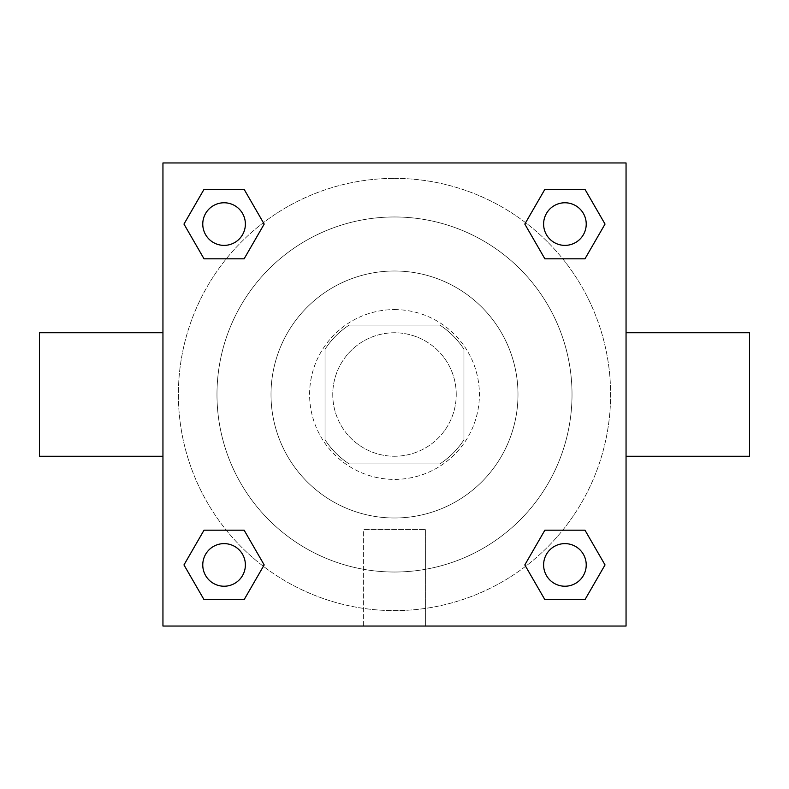 <?xml version="1.0" encoding="UTF-8"?>
<svg xmlns="http://www.w3.org/2000/svg" width="789" height="789" viewBox="0 0 789 789"><rect width="100%" height="100%" fill="white"/><g stroke="black" fill="none" stroke-linecap="round" stroke-linejoin="round"><path stroke-width="0.59" stroke-dasharray="3.94 2.96" d="M456.249 394.5A61.749 61.749 0 0 0 363.63 341.026A61.749 61.749 0 0 0 363.63 447.974A61.749 61.749 0 0 0 456.249 394.5A61.749 61.749 0 0 0 363.63 341.026A61.749 61.749 0 0 0 363.63 447.974A61.749 61.749 0 0 0 456.249 394.5M439.789 463.962L349.211 463.962A82.924 82.924 0 0 1 325.038 439.789L325.038 349.211A82.924 82.924 0 0 1 349.211 325.038L439.789 325.038A82.924 82.924 0 0 1 463.962 349.211L463.962 439.789A82.924 82.924 0 0 1 439.789 463.962L349.211 463.962A82.924 82.924 0 0 1 325.038 439.789L325.038 349.211A82.924 82.924 0 0 1 349.211 325.038L439.789 325.038A82.924 82.924 0 0 1 463.962 349.211L463.962 439.789A82.924 82.924 0 0 1 439.789 463.962M394.5 309.594A84.906 84.906 0 0 1 468.025 436.948A84.906 84.906 0 0 1 320.975 436.948A84.906 84.906 0 0 1 394.5 309.594A84.906 84.906 0 0 0 309.594 394.5A84.906 84.906 0 0 0 394.5 479.406A84.906 84.906 0 0 0 479.406 394.5A84.906 84.906 0 0 0 394.5 309.594M394.5 271.002A123.498 123.498 0 0 1 501.449 456.249A123.498 123.498 0 0 1 287.551 456.249A123.498 123.498 0 0 1 394.5 271.002A123.498 123.498 0 0 1 501.449 456.249A123.498 123.498 0 0 1 287.551 456.249A123.498 123.498 0 0 1 394.5 271.002M394.5 216.975A177.525 177.525 0 0 1 548.237 483.262A177.525 177.525 0 0 1 240.763 483.262A177.525 177.525 0 0 1 394.5 216.975A177.525 177.525 0 0 0 216.975 394.5A177.525 177.525 0 0 0 394.5 572.025A177.525 177.525 0 0 0 572.025 394.5A177.525 177.525 0 0 0 394.5 216.975M162.948 162.948L626.052 162.948L626.052 626.052L162.948 626.052L162.948 162.948L626.052 162.948L626.052 626.052L162.948 626.052L162.948 162.948L626.052 162.948L626.052 626.052L162.948 626.052L162.948 162.948M394.5 162.948L380.988 162.948L394.5 162.948M564.924 543.621A21.303 21.303 0 0 1 583.377 575.576A21.303 21.303 0 0 1 546.471 575.576A21.303 21.303 0 0 1 564.924 543.621A21.303 21.303 0 0 1 586.227 564.924A21.303 21.303 0 0 1 564.924 586.227A21.303 21.303 0 0 1 543.621 564.924A21.303 21.303 0 0 1 564.924 543.621M564.924 202.773A21.303 21.303 0 0 1 583.377 234.727A21.303 21.303 0 0 1 546.471 234.727A21.303 21.303 0 0 1 564.924 202.773A21.303 21.303 0 0 0 543.621 224.076A21.303 21.303 0 0 0 564.924 245.379A21.303 21.303 0 0 0 586.227 224.076A21.303 21.303 0 0 0 564.924 202.773M245.379 224.076A21.303 21.303 0 0 0 213.424 205.623A21.303 21.303 0 0 0 213.424 242.529A21.303 21.303 0 0 0 245.379 224.076A21.303 21.303 0 0 0 213.424 205.623A21.303 21.303 0 0 0 213.424 242.529A21.303 21.303 0 0 0 245.379 224.076A21.303 21.303 0 0 0 213.424 205.623A21.303 21.303 0 0 0 213.424 242.529A21.303 21.303 0 0 0 245.379 224.076M224.076 543.621A21.303 21.303 0 0 1 242.529 575.576A21.303 21.303 0 0 1 205.623 575.576A21.303 21.303 0 0 1 224.076 543.621A21.303 21.303 0 0 0 202.773 564.924A21.303 21.303 0 0 0 224.076 586.227A21.303 21.303 0 0 0 245.379 564.924A21.303 21.303 0 0 0 224.076 543.621M394.5 178.383A216.117 216.117 0 0 1 581.661 502.563A216.117 216.117 0 0 1 207.339 502.563A216.117 216.117 0 0 1 394.5 178.383A216.117 216.117 0 0 0 178.383 394.5A216.117 216.117 0 0 0 394.5 610.617A216.117 216.117 0 0 0 610.617 394.5A216.117 216.117 0 0 0 394.5 178.383M626.052 380.988L626.052 408.012L626.042 380.988M363.63 626.052L425.37 626.052L363.63 626.052L363.63 529.606L425.37 529.606L363.63 529.606L425.37 529.606L363.63 529.606L363.63 626.052L425.37 626.052L363.63 626.052M162.948 408.012L162.948 380.988L162.958 408.012M394.5 162.958L408.012 162.958L394.5 162.958M408.012 162.948L380.988 162.958L408.012 162.948M204.026 599.66L183.965 564.924L204.026 530.188L183.965 564.924L204.026 599.66M244.126 530.188L264.187 564.924L244.126 599.66L264.187 564.924L244.126 530.188M544.874 258.812L524.813 224.076L544.874 189.34L524.813 224.076L544.874 258.812M584.974 189.34L605.035 224.076L584.974 258.812L605.035 224.076L584.974 189.34M204.026 258.812L183.965 224.076L204.026 189.34L183.965 224.076L204.026 258.812M244.126 189.34L264.187 224.076L244.126 258.812L264.187 224.076L244.126 189.34M544.874 599.66L524.813 564.924L544.874 530.188L524.813 564.924L544.874 599.66M584.974 530.188L605.035 564.924L584.974 599.66L605.035 564.924L584.974 530.188M162.948 394.5L162.948 332.751L162.948 394.5M626.052 394.5L626.052 332.751L626.052 394.5M749.55 332.751L749.55 456.249M39.45 456.249L39.45 332.751M425.37 529.606L425.37 626.052L425.37 529.606M586.227 564.924A21.303 21.303 0 0 0 554.272 546.471A21.303 21.303 0 0 0 554.272 583.377A21.303 21.303 0 0 0 586.227 564.924M245.379 564.924A21.303 21.303 0 0 0 213.424 546.471A21.303 21.303 0 0 0 213.424 583.377A21.303 21.303 0 0 0 245.379 564.924M586.227 224.076A21.303 21.303 0 0 0 554.272 205.623A21.303 21.303 0 0 0 554.272 242.529A21.303 21.303 0 0 0 586.227 224.076"/><path stroke-width="1.18" d="M162.948 162.948L626.052 162.948L626.052 626.052L162.948 626.052L162.948 162.948M204.026 530.188L244.126 530.188L264.187 564.924L244.126 599.66L204.026 599.66L183.965 564.924L204.026 530.188L244.126 530.188L204.026 530.188M544.874 189.34L584.974 189.34L605.035 224.076L584.974 258.812L544.874 258.812L524.813 224.076L544.874 189.34L584.974 189.34L544.874 189.34M204.026 189.34L244.126 189.34L264.187 224.076L244.126 258.812L204.026 258.812L183.965 224.076L204.026 189.34L244.126 189.34L204.026 189.34M544.874 530.188L584.974 530.188L605.035 564.924L584.974 599.66L544.874 599.66L524.813 564.924L544.874 530.188L584.974 530.188L544.874 530.188M626.052 456.249L749.55 456.249L749.55 332.751L626.052 332.751M162.948 332.751L39.45 332.751L39.45 456.249L162.948 456.249M584.974 599.66L544.874 599.66L584.974 599.66M586.227 564.924A21.303 21.303 0 0 0 554.272 546.471A21.303 21.303 0 0 0 554.272 583.377A21.303 21.303 0 0 0 586.227 564.924M244.126 599.66L204.026 599.66L244.126 599.66M245.379 564.924A21.303 21.303 0 0 0 213.424 546.471A21.303 21.303 0 0 0 213.424 583.377A21.303 21.303 0 0 0 245.379 564.924M584.974 258.812L544.874 258.812L584.974 258.812M586.227 224.076A21.303 21.303 0 0 0 554.272 205.623A21.303 21.303 0 0 0 554.272 242.529A21.303 21.303 0 0 0 586.227 224.076M244.126 258.812L204.026 258.812L244.126 258.812M245.379 224.076A21.303 21.303 0 0 0 213.424 205.623A21.303 21.303 0 0 0 213.424 242.529A21.303 21.303 0 0 0 245.379 224.076"/></g></svg>
